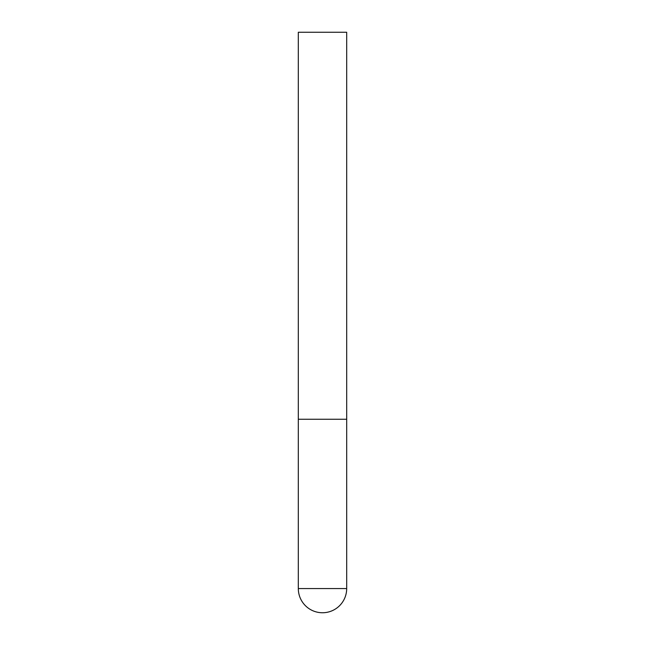<?xml version="1.0" encoding="UTF-8"?>
<svg xmlns="http://www.w3.org/2000/svg" width="645" height="645" viewBox="0 0 645 645"><rect width="100%" height="100%" fill="white"/><g stroke="black" fill="none" stroke-linecap="round" stroke-linejoin="round"><path stroke-width="0.97" d="M298.312 588.562A24.188 24.188 0 0 0 322.5 612.75A24.188 24.188 0 0 0 346.688 588.562L298.312 588.562L298.312 419.25L346.688 419.25L298.312 419.25L298.312 32.25L346.688 32.25L346.688 588.562"/></g></svg>
